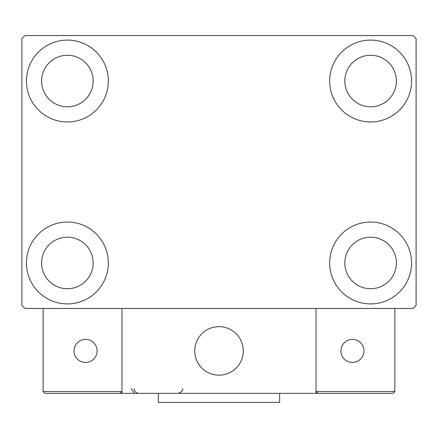 <?xml version="1.0" encoding="UTF-8"?>
<svg xmlns="http://www.w3.org/2000/svg" width="438" height="438" viewBox="0 0 438 438"><rect width="100%" height="100%" fill="white"/><g stroke="black" fill="none" stroke-linecap="round" stroke-linejoin="round"><path stroke-width="0.66" d="M26.45 262.97A40.937 40.937 0 0 1 67.386 222.033A40.937 40.937 0 0 1 108.323 262.97A40.937 40.937 0 0 1 67.386 303.906A40.937 40.937 0 0 1 26.45 262.97M329.677 81.03A40.937 40.937 0 0 1 370.614 40.093A40.937 40.937 0 0 1 411.55 81.03A40.937 40.937 0 0 1 370.614 121.967A40.937 40.937 0 0 1 329.677 81.03M329.677 262.97A40.937 40.937 0 0 1 370.614 222.033A40.937 40.937 0 0 1 411.55 262.97A40.937 40.937 0 0 1 370.614 303.906A40.937 40.937 0 0 1 329.677 262.97M26.45 81.03A40.937 40.937 0 0 1 67.386 40.093A40.937 40.937 0 0 1 108.323 81.03A40.937 40.937 0 0 1 67.386 121.967A40.937 40.937 0 0 1 26.45 81.03M41.61 81.03A25.776 25.776 0 0 1 67.386 55.254A25.776 25.776 0 0 1 93.157 81.03A25.776 25.776 0 0 1 67.386 106.806A25.776 25.776 0 0 1 41.61 81.03M344.843 262.97A25.776 25.776 0 0 1 370.614 237.193A25.776 25.776 0 0 1 396.39 262.97A25.776 25.776 0 0 1 370.614 288.741A25.776 25.776 0 0 1 344.843 262.97M344.843 81.03A25.776 25.776 0 0 1 370.614 55.254A25.776 25.776 0 0 1 396.39 81.03A25.776 25.776 0 0 1 370.614 106.806A25.776 25.776 0 0 1 344.843 81.03M41.61 262.97A25.776 25.776 0 0 1 67.386 237.193A25.776 25.776 0 0 1 93.157 262.97A25.776 25.776 0 0 1 67.386 288.741A25.776 25.776 0 0 1 41.61 262.97M413.067 35.544L24.933 35.544L21.9 38.577L21.9 305.423L24.933 308.451L413.067 308.451L416.1 305.423L416.1 38.577L413.067 35.544M194.74 350.904A24.26 24.26 0 0 1 219 326.649A24.26 24.26 0 0 1 243.26 350.904A24.26 24.26 0 0 1 219 375.163A24.26 24.26 0 0 1 194.74 350.904M316.033 393.357L121.967 393.357L121.967 308.451L316.033 308.451L316.033 393.357L317.851 393.357L316.033 391.539L316.033 308.451L394.873 308.451L394.873 391.539L393.056 393.357L317.851 393.357L316.033 391.539L394.873 391.539L393.056 393.357L342.111 393.357M223.117 374.813A24.26 24.26 0 0 0 242.904 346.786A24.26 24.26 0 0 0 214.883 327A24.26 24.26 0 0 0 195.096 355.026A24.26 24.26 0 0 0 223.117 374.813M121.967 393.357L44.944 393.357L43.127 391.539L43.127 308.451M121.967 391.539L120.149 393.357L121.967 391.539L43.127 391.539L44.944 393.357M340.901 350.904A11.525 11.525 0 0 0 352.42 362.429A11.525 11.525 0 0 0 363.945 350.904A11.525 11.525 0 0 0 352.42 339.384A11.525 11.525 0 0 0 340.901 350.904M85.58 362.429A11.525 11.525 0 0 0 97.099 350.904A11.525 11.525 0 0 0 85.58 339.384A11.525 11.525 0 0 0 74.055 350.904A11.525 11.525 0 0 0 85.58 362.429M279.647 393.357L279.647 402.456L158.353 402.456L158.353 393.357M131.061 388.506L134.094 393.001M134.094 388.506C134.384 391.452 135.999 393.072 138.945 393.357M182.613 388.506L182.613 388.506C182.996 390.669 181.376 392.289 177.762 393.357"/></g></svg>
